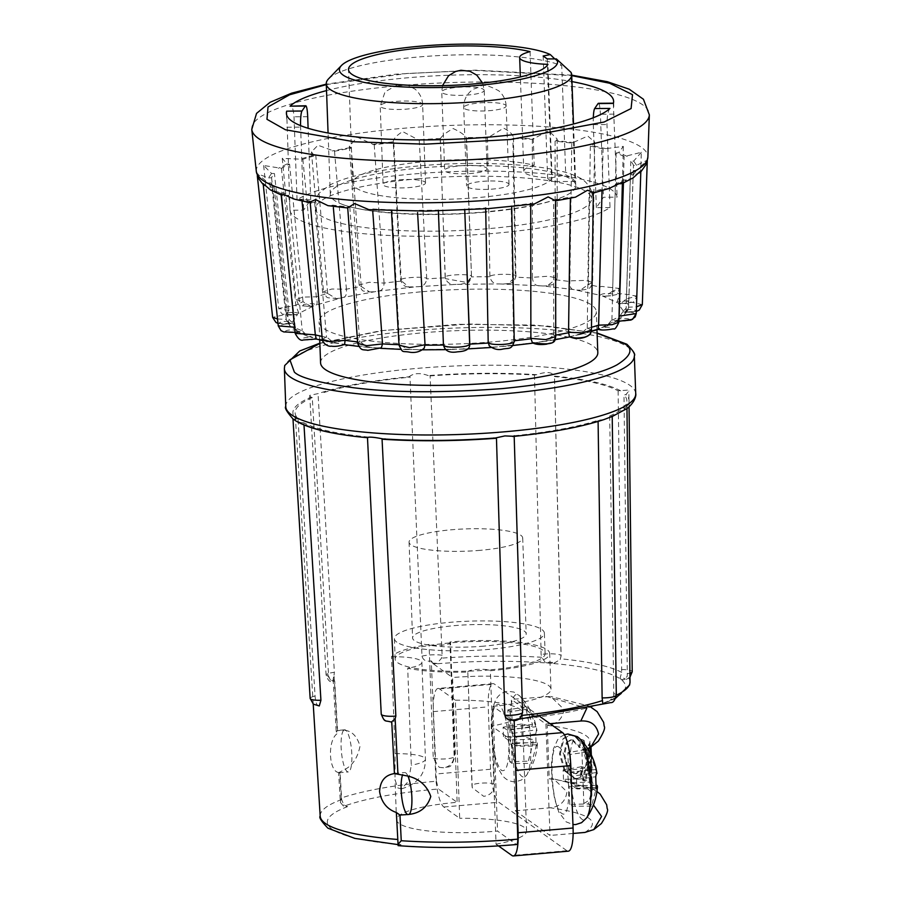 <?xml version="1.0" encoding="UTF-8"?>
<svg xmlns="http://www.w3.org/2000/svg" width="901" height="901" viewBox="0 0 901 901"><rect width="100%" height="100%" fill="white"/><g stroke="black" fill="none" stroke-linecap="round" stroke-linejoin="round"><path stroke-width="0.68" stroke-dasharray="4.5 3.38" d="M319.281 705.967L318.03 705.337C316.6 705.01 315.609 701.924 315.068 696.09L297.994 418.593A165.998 32.526 177.9 0 1 295.111 413.041A165.998 32.526 177.9 0 1 312.275 397.611L328.606 676.2L331.151 681.685L334.71 681.077L337.762 733.245C326.68 739.789 328.854 774.601 340.06 772.427L341.648 799.547L343.81 804.863L347.549 806.62L343.9 806.327L343.81 804.863M394.413 773.576L391.451 721.724C386.146 722.073 382.779 719.415 381.348 713.75L367.507 437.514C335.701 434.372 313.616 429.45 301.238 422.727L295.81 420.891M536.816 374.67C502.285 372.552 466.099 372.856 428.257 375.582L430.115 375.897A165.998 32.526 -2.1 0 1 534.496 375.019L536.816 374.67C546.186 371.449 552.076 371.91 554.475 376.066L554.408 376.607A165.998 32.526 -2.1 0 1 618.131 390.82L628.459 390.054L628.864 391.045L625.936 394.548L623.988 394.987A165.998 32.526 -2.1 0 1 626.882 400.877A165.998 32.526 -2.1 0 1 609.707 415.969L612.207 416.453M367.867 437.74L367.574 436.985A165.998 32.526 177.9 0 1 303.851 422.772L303.997 425.035M383.128 439.125L385.166 438.911L383.116 438.945M385.166 438.911C419.697 441.04 455.883 440.735 493.725 437.999L494.435 438.089M495.212 438.032L493.725 437.999M604.019 419.551L598.073 420.283A165.998 32.526 -2.1 0 1 514.167 435.746L512.714 436.512M312.275 397.611L310.158 396.654L309.707 395.381L318.03 393.624C340.567 386.18 371.223 380.526 409.989 376.686L421.983 656.176C423.11 659.971 425.768 661.593 429.946 661.064L431.264 660.883L436.433 781.223C396.237 784.748 364.5 790.335 341.231 798.004L339.711 772.157L345.398 769.127A21.151 5.124 -95 0 0 348.304 771.943A21.151 5.124 -95 0 0 351.581 750.432A21.151 5.124 -95 0 0 344.655 729.81A21.151 5.124 -95 0 0 343.664 730.328L337.278 730.677L336.197 731.533L337.762 733.245M498.49 845.915L496.057 844.192L491.721 726.082L493.748 727.524L492.96 706.294L513.007 720.552L514.156 719.899L513.007 720.552A5.226 1.149 -1.7 0 0 515.62 719.55L521.026 717.106M431.264 660.883L433.618 664.037C474.275 660.703 512.804 660.422 549.216 663.159L553.924 663.26A5.226 0.912 -1.4 0 0 551.446 662.336A5.226 0.912 -1.4 0 0 545.33 662.573L549.216 663.159C585.402 666.177 609.2 671.493 620.586 679.084C630.689 686.787 625.35 694.626 604.594 702.589C582.97 710.371 552.076 716.104 511.926 719.786M534.496 375.019L541.107 654.441L541.76 657.291L545.33 662.573M622.636 679.827A5.226 0.991 -0.7 0 0 624.866 678.712A5.226 0.991 -0.7 0 0 620.113 678.025L620.586 679.084L623.56 679.883L627.22 676.358L627.31 673.678L623.988 394.987M618.131 390.82L621.69 672.416L620.113 678.025M602.792 703.49A5.226 1.092 -0.8 0 0 608.423 702.893A5.226 1.092 -0.8 0 0 607.803 701.62L602.487 703.647M609.707 415.969L613.772 693.579L613.525 696.496L609.425 701.068L607.803 701.62M491.8 731.454C493.072 751.738 496.316 764.758 501.553 770.49C506.632 772.101 509.076 763.136 508.874 743.607C507.612 723.312 504.369 710.303 499.131 704.571C494.052 702.96 491.608 711.914 491.8 731.454M559.149 747.301C548.078 737.604 550.624 807.24 561.571 813.22C572.642 822.917 570.096 753.281 559.149 747.301M417.951 286.676L456.199 284.378L499.041 283.905C494.153 284.254 491.124 281.867 489.93 276.742A171.776 33.664 -2.1 0 0 480.74 276.776A171.776 33.664 -2.1 0 0 471.493 276.9L471.493 276.438C473.014 273.746 446.682 274.298 445.263 276.979L445.184 277.801A171.776 33.664 -2.1 0 0 426.725 278.905L426.725 278.454C424.011 275.943 397.972 277.823 400.787 280.324L408.694 286.969L417.951 286.676C422.974 286.709 425.903 284.119 426.725 278.905M263.137 183.59L264.444 185.73L271.201 187.262L274.095 186.957A181.54 35.578 177.9 0 1 271.449 182.937L268.385 182.993L257.078 173.634L268.509 177.914L271.584 177.767A181.54 35.578 177.9 0 1 274.445 173.555L271.55 173.454L263.644 165.48L281.394 168.329A181.54 35.578 177.9 0 1 289.57 164.219L287.047 163.959L282.238 158.339L302.86 159.286A181.54 35.578 177.9 0 1 315.8 155.558L313.818 155.163L311.476 151.875L317.985 145.241L334.519 151.255A181.54 35.578 177.9 0 1 351.334 148.158L349.318 146.277L357.359 137.245L374.219 144.791A181.54 35.578 177.9 0 1 393.771 142.538L393.23 141.964C393.309 138.968 396.451 135.51 402.657 131.58L419.247 140.331A181.54 35.578 177.9 0 1 440.195 139.069L440.465 138.461C442.402 135.454 446.648 132.143 453.192 128.55C459.949 131.704 464.319 134.711 466.313 137.571L471.493 276.438L467.123 282.531L445.342 278.623L445.184 277.801C446.964 282.835 450.635 285.031 456.199 284.378M372.485 144.351L393.208 141.817L400.686 280.076C402.026 284.648 404.695 286.946 408.694 286.98M277.767 191.936L281.292 193.681L282.97 195.618L288.77 195.269A181.54 35.578 177.9 0 1 280.785 191.722L277.767 191.936L270.491 189.965M310.158 202.015L310.98 202.883L314.607 202.151A181.54 35.578 177.9 0 1 301.835 199.301L294.762 199.256M347.718 207.849L349.825 207.117A181.54 35.578 177.9 0 1 333.133 205.169L327.919 205.642M391.53 210.71L392.048 209.843A181.54 35.578 177.9 0 1 372.575 208.931L368.847 209.64M439.26 210.935L438.382 210.136A181.54 35.578 177.9 0 1 417.456 210.316L415.124 211.138M484.209 212.253A122.795 24.057 177.9 0 1 342.526 204.426A122.795 24.057 177.9 0 1 330.329 194.56A122.795 24.057 177.9 0 1 421.882 167.868A122.795 24.057 177.9 0 1 575.75 185.561A122.795 24.057 177.9 0 1 564.319 196.294A122.795 24.057 177.9 0 1 484.209 212.253M418.503 178.747A138.056 27.053 -2.1 0 0 316.003 210.676A138.056 27.053 -2.1 0 0 488.579 228.64A138.056 27.053 -2.1 0 0 591.225 200.585A138.056 27.053 -2.1 0 0 418.503 178.747M579.737 738.651A41.469 10.046 -95 0 0 578.859 737.896A41.469 10.046 -95 0 0 569.826 771.031A41.469 10.046 -95 0 0 581.843 819.155A41.469 10.046 -95 0 0 586.619 817.905M509.808 728.301A41.469 10.046 -95 0 0 526.601 775.175L526.601 775.175A41.469 10.046 -95 0 0 530.858 743.291A41.469 10.046 -95 0 0 519.719 695.921L519.719 695.921A41.469 10.046 -95 0 0 509.808 728.301M328.606 676.2A12.501 2.298 176.6 0 1 326.489 675.513A12.501 2.298 176.6 0 1 326.083 674.973A12.501 2.298 176.6 0 1 327.795 673.7A12.501 2.298 176.6 0 1 334.372 672.326L318.03 393.624M293.366 419.123L296.046 419.033C288.917 411.858 293.861 404.583 310.89 397.206M297.994 418.593L296.046 419.033M407.916 776.076A21.151 5.124 -95 0 0 404.673 772.54A21.151 5.124 -95 0 0 402.713 774.646M494.514 784.444C494.142 791.269 490.549 795.234 483.747 796.349L472.259 787.722L471.989 785.74L467.822 672.056A79.592 15.599 177.9 0 1 407.714 668.238L411.273 765.174L408.412 781.347L401.497 788.848L398.028 788.003A79.592 15.599 177.9 0 1 397.555 787.665L395.021 779.534L395.111 753.675L391.552 656.739A79.592 15.599 177.9 0 1 429.067 644.452L433.235 758.146L439.204 767.325L443.765 767.877C450.207 766.514 453.654 762.449 454.115 755.68L449.948 641.985A79.592 15.599 177.9 0 1 549.678 653.45A79.592 15.599 177.9 0 1 490.347 670.749L494.514 784.444A11.375 2.23 -2.1 0 0 482.249 783.07A11.375 2.23 -2.1 0 0 471.978 785.661A11.375 2.23 -2.1 0 0 471.989 785.74M340.06 772.427L338.607 772.743L340.353 802.374L343.63 806.305C365.502 798.41 397.093 792.632 438.404 788.972L457.145 802.318A79.592 15.599 -2.1 0 0 455.827 802.431A79.592 15.599 -2.1 0 0 396.496 819.73A79.592 15.599 -2.1 0 0 496.226 831.195A79.592 15.599 -2.1 0 0 497.543 831.082L516.284 844.428C474.681 847.954 435.487 848.314 398.692 845.521L400.979 844.665L397.848 844.586M449.948 641.985A11.375 2.23 177.9 0 1 450.545 642.672A11.375 2.23 177.9 0 1 450.511 642.863A11.375 2.23 177.9 0 1 442.076 645.139A11.375 2.23 177.9 0 1 431.928 645.06A11.375 2.23 177.9 0 1 429.067 644.452M467.822 672.056A11.375 2.23 177.9 0 1 467.81 671.977A11.375 2.23 177.9 0 1 468.554 671.132A11.375 2.23 177.9 0 1 477.879 669.387A11.375 2.23 177.9 0 1 488.601 669.984A75.042 14.709 177.9 0 0 545.128 653.619A75.042 14.709 177.9 0 0 542.672 650.072A75.042 14.709 177.9 0 0 450.511 642.863A75.042 14.709 -2.1 0 0 431.928 645.06A75.042 14.709 177.9 0 0 396.035 656.739A75.042 14.709 -2.1 0 0 395.156 659.115A75.042 14.709 -2.1 0 0 397.611 662.663A75.042 14.709 -2.1 0 0 411.216 667.551A34.114 6.679 177.9 0 1 407.714 668.238M396.857 642.165A75.042 14.709 177.9 0 1 394.401 638.618A75.042 14.709 177.9 0 1 459.521 621.634A75.042 14.709 177.9 0 1 541.929 629.574A75.042 14.709 177.9 0 1 544.384 633.121A75.042 14.709 177.9 0 1 479.264 650.105A75.042 14.709 177.9 0 1 396.857 642.165M320.576 362.855A138.709 27.176 177.9 0 1 423.988 332.706A138.709 27.176 177.9 0 1 597.813 352.685M422.49 291.699A138.709 27.176 177.9 0 1 596.304 311.678A138.709 27.176 177.9 0 1 492.892 341.828A138.709 27.176 177.9 0 1 319.067 321.848A138.709 27.176 177.9 0 1 422.49 291.699M515.395 810.81L550.274 807.78C560.05 806.722 565.614 801.394 566.954 791.799L553.71 778.903L549.216 778.813L547.256 725.328C557.032 724.269 562.584 718.942 563.936 709.346L550.691 696.45L511.306 699.39L515.395 810.81L550.015 835.464L545.927 724.044L511.306 699.39M587.7 748.641L581.877 749.981L583.837 803.467L593.432 804.987M583.837 803.467A115.294 22.593 -2.1 0 0 591.901 794.705A115.294 22.593 -2.1 0 0 549.216 778.813M483.814 646.141A56.853 11.139 177.9 0 1 412.579 637.953A56.853 11.139 177.9 0 1 454.96 625.598A56.853 11.139 177.9 0 1 526.207 633.786A56.853 11.139 177.9 0 1 483.814 646.141M480.301 550.32A56.853 11.139 177.9 0 1 409.065 542.132A56.853 11.139 177.9 0 1 451.446 529.777A56.853 11.139 177.9 0 1 522.693 537.965A56.853 11.139 177.9 0 1 480.301 550.32M328.572 78.826A122.795 24.057 177.9 0 1 417.816 57.033A122.795 24.057 177.9 0 1 561.74 65.75L565.749 174.94A122.795 24.057 177.9 0 1 574.984 181.518L570.975 72.328M530.058 51.627L534.225 165.277A100.056 19.608 -2.1 0 0 427.265 161.414A100.056 19.608 -2.1 0 0 352.674 183.162A100.056 19.608 -2.1 0 0 478.048 197.578A100.056 19.608 -2.1 0 0 552.11 178.015L547.943 64.365M486.394 167.811A21.23 4.156 177.9 0 1 487.092 168.814A21.23 4.156 177.9 0 1 468.666 173.623A21.23 4.156 177.9 0 1 445.342 171.37A21.23 4.156 177.9 0 1 444.655 170.368A21.23 4.156 177.9 0 1 463.08 165.57A21.23 4.156 177.9 0 1 486.394 167.811M424.821 181.912A21.23 4.156 177.9 0 1 425.52 182.914A21.23 4.156 177.9 0 1 407.094 187.723A21.23 4.156 177.9 0 1 383.781 185.471A21.23 4.156 177.9 0 1 383.083 184.468A21.23 4.156 177.9 0 1 401.508 179.671A21.23 4.156 177.9 0 1 424.821 181.912M508.322 183.421A21.23 4.156 177.9 0 1 509.02 184.423A21.23 4.156 177.9 0 1 490.595 189.233A21.23 4.156 177.9 0 1 467.281 186.991A21.23 4.156 177.9 0 1 466.583 185.989A21.23 4.156 177.9 0 1 485.008 181.18A21.23 4.156 177.9 0 1 508.322 183.421M610.033 207.557L596.349 207.669L603.433 197.263L617.117 197.15A163.723 32.087 -2.1 0 0 475.717 171.111A163.723 32.087 -2.1 0 0 297.06 199.842L310.732 199.729L303.648 210.136L289.976 210.248A163.723 32.087 -2.1 0 0 495.1 233.28A163.723 32.087 -2.1 0 0 610.033 207.557L606.981 124.529C607.049 116.24 608.04 110.868 609.954 108.424M297.06 199.842L294.008 116.815C293.354 108.852 292.037 105.304 290.066 106.172M326.522 90.596A163.723 32.087 177.9 0 1 571.944 81.597M613.333 103.446L617.117 197.15M286.676 111.15L289.976 210.248M397.589 839.45A155.704 30.51 -2.1 0 0 397.69 839.45L396.35 812.499M398.129 845.645L398.692 845.521M397.69 839.45L398.85 845.453M347.549 806.62C327.525 814.301 322.378 821.87 332.12 829.303C343.112 836.624 366.065 841.748 400.979 844.665L398.783 844M338.607 772.743L339.711 772.157M340.353 802.374L341.231 798.004M334.71 681.077L333.133 679.185L334.023 675.187L337.278 730.677M334.372 672.326L334.023 675.187M303.851 422.772L301.238 422.727M407.826 814.628A21.151 5.124 -95 0 0 408.333 814.684A21.151 5.124 -95 0 0 409.02 814.414M343.664 730.328A21.151 5.124 -95 0 0 341.141 747.729A21.151 5.124 -95 0 0 345.398 769.127C352.832 765.163 357.708 757.493 360.028 746.107C356.852 735.723 351.401 730.463 343.664 730.328M428.257 375.582C419.776 372.507 413.187 373.082 408.468 377.305C372.012 381.01 342.932 386.371 321.207 393.377M515.541 765.354A28.427 6.881 -95 0 0 507.601 737.378L493.748 727.524L497.543 831.082M492.96 706.294A79.592 15.599 -2.1 0 0 550.984 689.107A79.592 15.599 -2.1 0 0 452.572 677.529L457.145 802.318M438.066 688.432A28.427 6.881 -95 0 1 439.497 688.893L455.365 700.201L459.701 818.299L443.833 807.003A28.427 6.881 85 0 1 435.588 774.015L433.302 711.621A28.427 6.881 85 0 1 433.235 706.756A28.427 6.881 -95 0 1 438.066 688.432L493.016 683.668A28.427 6.881 -95 0 0 488.252 706.846L490.538 769.24A28.427 6.881 -95 0 0 498.782 802.228L566.875 850.713A28.427 6.881 -95 0 0 568.317 851.186M436.433 781.223L438.404 788.972M433.618 664.037L452.572 677.529M432.536 663.26A5.226 0.901 -2.5 0 1 436.895 663.496L441.603 658.135L442.121 655.275L430.115 375.897M409.989 376.686L408.468 377.305M620.744 390.854C608.355 384.141 586.269 379.208 554.475 376.066L561.03 656.029A12.501 2.185 -1.4 0 0 561.143 655.725A12.501 2.185 -1.4 0 0 554.948 653.991A12.501 2.185 -1.4 0 0 541.107 654.441M514.167 435.746L514.189 436.366M496.057 844.192A77.599 15.204 -2.1 0 0 526.578 830.902A77.599 15.204 -2.1 0 0 459.701 818.299M455.365 700.201A77.599 15.204 177.9 0 1 522.242 712.804A77.599 15.204 177.9 0 1 491.721 726.082M391.552 656.739A34.114 6.679 177.9 0 1 396.035 656.739A34.114 6.679 177.9 0 1 421.882 662.269A34.114 6.679 177.9 0 1 411.216 667.551A75.042 14.709 177.9 0 0 468.554 671.132A75.042 14.709 -2.1 0 0 488.601 669.984A11.375 2.23 177.9 0 1 490.347 670.749M436.895 663.496L433.516 663.947M540.296 716.779L494.446 684.129A28.427 6.881 -95 0 0 493.016 683.668M553.924 663.26L560.197 659.532L561.03 656.029M598.095 421.443L598.073 420.283M512.016 719.843L515.62 719.55M550.004 723.683L545.927 724.044M573.126 833.459L550.015 835.464M537.075 742.683L537.458 744.057L536.163 746.129L535.723 734.011L536.602 729.765L535.858 726.78L529.461 708.941L526.319 706.699L532.514 724.393L531.95 726.454L521.611 723.976L522.062 736.094L532.423 739.372L533.178 742.345L528.324 761.165L531.455 763.395L537.075 742.683L512.32 742.931L511.531 745.814L512.185 763.451L531.455 763.395M537.447 744.057C536.602 755.421 532.987 765.794 526.601 775.175L521.544 779.962L515.699 781.82C510.304 781.922 505.855 779.793 502.33 775.446L498.681 769.172C495.37 763.372 492.948 750.612 491.417 730.891C490.741 718.052 492.194 707.702 495.775 699.829C498.49 694.941 502.51 692.081 507.837 691.247L513.919 692.081L519.719 695.921C529.157 705.697 534.901 717.32 536.962 730.801L536.602 729.765L511.982 733.493L516.543 736.748L516.892 746.186L536.163 746.129M581.877 749.981A115.294 22.593 -2.1 0 0 589.941 741.23A115.294 22.593 -2.1 0 0 547.256 725.328M588.849 763.361A115.294 22.593 -2.1 0 0 590.606 759.487L590.132 747.368A115.294 22.593 -2.1 0 0 589.817 746.265L591.507 789.873A115.294 22.593 177.9 0 1 590.808 791.427L586.044 754.238A115.294 22.593 -2.1 0 0 587.565 752.966L588.849 763.361L589.727 763.282L588.443 752.898L587.565 752.966M566.222 742.672L570.389 739.958L572.18 740.126L579.275 747.458A115.294 22.593 177.9 0 1 579.444 747.526L579.219 741.354L576.381 738.02L572.146 735.543L569.027 735.239L563.102 738.606L559.487 753.9L564.24 770.524L573.723 778.16L576.719 778.464L580.526 776.899L580.289 770.625A115.294 22.593 -2.1 0 0 580.12 770.558L575.66 773.745L573.374 773.497L567.022 767.832L563.789 754.666L566.222 742.672L567.101 742.593L564.668 754.587L563.789 754.666M580.875 739.496L586.393 762.212L582.564 780.142A115.294 22.593 177.9 0 1 584.873 781.212L587.407 766.627L590.223 785.098A115.294 22.593 177.9 0 1 591.056 786.314L588.015 763.62L589.569 745.746A115.294 22.593 -2.1 0 0 588.736 744.541L587.08 759.194L583.229 740.577A115.294 22.593 -2.1 0 0 580.875 739.496L581.753 739.417A115.294 22.593 177.9 0 1 584.107 740.498L583.229 740.577M596.98 773.531L589.479 751.671L586.337 749.441L592.531 767.123L591.968 769.184L581.641 766.706L582.08 778.824L592.453 782.102L593.196 785.086L588.342 803.895L591.473 806.136L597.093 785.413M499.041 283.905L543.066 285.977L573.532 289.536L600.111 295.269C601.845 293.568 606.046 293.118 612.725 293.94C613.964 295.562 610.529 296.249 602.42 295.978L616.982 302.477C620.834 300.833 625.283 300.607 630.34 301.79C629.337 303.491 625.283 303.997 618.165 303.31L623.008 310.642C628.707 309.189 633.099 309.189 636.196 310.654C633.02 312.32 628.616 312.624 622.985 311.555L617.759 319.236C624.922 318.053 628.966 318.29 629.878 319.934C624.753 321.466 620.305 321.533 616.532 320.159L601.598 327.66C609.752 326.838 613.153 327.288 611.824 329C605.089 330.273 600.911 330.115 599.255 328.527L572.338 336.096L537.604 342.346L497.42 346.851L459.183 349.149L416.341 349.633L376.325 347.865L341.851 343.991L315.271 338.258C313.537 339.97 309.336 340.409 302.657 339.587C301.418 337.965 304.853 337.289 312.962 337.548L298.389 331.061C294.548 332.706 290.099 332.931 285.043 331.748C286.034 330.036 290.099 329.529 297.217 330.216L292.375 322.885C286.676 324.349 282.272 324.349 279.186 322.885C282.362 321.207 286.766 320.902 292.397 321.972L297.623 314.303C290.449 315.474 286.417 315.249 285.504 313.604C290.629 312.073 295.077 311.994 298.85 313.379L313.773 305.878C305.63 306.689 302.229 306.25 303.558 304.538C310.282 303.254 314.472 303.412 316.116 305.011L343.044 297.443L377.778 291.192C381.776 291.023 383.871 288.331 384.063 283.105L369.162 282.295L359.206 284.986C363.869 293.535 361.166 289.942 369.635 291.958L361.222 286.462A171.776 33.664 -2.1 0 0 346.401 289.198L331.816 289.018L323.515 291.654C328.054 299.796 325.103 296.958 336.174 298.558L327.705 293.489A171.776 33.664 -2.1 0 0 316.307 296.778L302.77 297.116L296.057 299.65C300.326 305.957 294.683 305.416 310.789 306.396L303.04 301.7A171.776 33.664 -2.1 0 0 295.832 305.315L278.713 308.412C280.718 312.726 282.272 314.663 283.353 314.201L295.314 314.933L288.906 310.541A171.776 33.664 -2.1 0 0 286.383 314.246L272.631 317.366M535.723 734.011L516.543 736.748M516.892 746.186L512.32 742.931M536.523 744.733L511.531 745.814M512.185 763.451L509.741 761.705L528.324 761.165M509.741 761.705L509.088 744.08L533.178 742.345M532.423 739.372L508.04 739.89L503.479 736.635L522.062 736.094M503.479 736.635L503.13 727.197L521.611 723.976M503.13 727.197L507.702 730.441L531.95 726.454M532.514 724.393L508.491 727.558L507.837 709.932L526.319 706.699M507.837 709.932L510.281 711.666L529.461 708.941M510.281 711.666L510.935 729.303L535.858 726.78M591.338 755.128L591.484 759.408L590.606 759.487M591.484 759.408A115.294 22.593 177.9 0 1 589.727 763.282M588.443 752.898A115.294 22.593 177.9 0 1 586.923 754.16L586.044 754.238M586.923 754.16L591.687 791.36L590.808 791.427M591.687 791.36A115.294 22.593 -2.1 0 0 592.385 789.794L591.507 789.873M592.385 789.794L590.696 746.186L589.817 746.265M590.696 746.186A115.294 22.593 177.9 0 1 590.966 747.03M579.275 747.458L580.154 747.391L573.059 740.059L572.18 740.126M573.059 740.059L571.268 739.89L567.101 742.593M564.668 754.587L567.912 767.753L567.022 767.832M567.912 767.753L574.252 773.418L573.374 773.497M574.252 773.418L576.539 773.666L580.12 770.558M580.999 770.479A115.294 22.593 177.9 0 1 581.168 770.546L580.289 770.625M581.168 770.546L581.404 776.82L580.526 776.899M581.404 776.82L577.597 778.385L573.723 778.16M574.601 778.081L565.118 770.445L564.24 770.524M565.118 770.445L560.366 753.822L559.487 753.9M560.366 753.822L563.981 738.527L563.102 738.606M563.981 738.527L569.905 735.16L572.146 735.543M573.025 735.475L577.259 737.942L576.381 738.02M577.259 737.942L580.098 741.275L579.219 741.354M580.098 741.275L580.323 747.447L579.444 747.526M582.564 780.142L583.443 780.063L587.272 762.133L586.393 762.212M587.272 762.133L581.753 739.417M584.107 740.498L587.959 759.115L587.08 759.194M587.959 759.115L589.614 744.474L588.736 744.541M589.614 744.474A115.294 22.593 177.9 0 1 590.448 745.679L589.569 745.746M590.448 745.679L588.894 763.541L588.015 763.62M588.894 763.541L591.934 786.235L591.056 786.314M591.934 786.235A115.294 22.593 -2.1 0 0 591.101 785.019L590.223 785.098M591.101 785.019L588.285 766.548L587.407 766.627M588.285 766.548L585.751 781.144L584.873 781.212M585.751 781.144A115.294 22.593 -2.1 0 0 583.443 780.063M591.473 806.136L572.203 806.181L569.759 804.447L588.342 803.895M569.759 804.447L569.105 786.81L593.196 785.086M592.453 782.102L568.069 782.62L563.497 779.376L582.08 778.824M563.497 779.376L563.148 769.927L581.641 766.706M563.148 769.927L567.72 773.182L591.968 769.184M592.531 767.123L568.508 770.299L567.855 752.662L586.337 749.441M567.855 752.662L570.299 754.407L589.479 751.671M570.299 754.407L570.952 772.033L595.876 769.51M596.62 772.495L572 776.223L576.561 779.478L595.741 776.741M576.561 779.478L576.91 788.916L596.18 788.871M576.91 788.916L572.338 785.672L596.327 785.424M596.541 787.463L571.561 788.555L572.203 806.181M349.318 146.277L359.195 284.986L361.222 286.462M373.735 291.778L369.635 291.958M343.044 297.443C345.759 297.15 346.874 294.402 346.401 289.198M311.464 151.875L323.515 291.654L327.705 293.489M339.745 298.197L336.174 298.558M316.116 305.011C317.366 304.662 317.422 301.925 316.307 296.778M282.238 158.339L296.057 299.65L303.04 301.7M313.773 305.878L310.789 306.396M298.85 313.379L295.832 305.315M263.644 165.48L278.702 308.424L288.906 310.541M297.623 314.303L295.314 314.933M292.397 321.972C290.55 321.781 288.545 319.202 286.383 314.246M277.519 318.988L286.248 319.405A171.776 33.664 -2.1 0 0 288.579 322.952L278.263 325.88M292.375 322.885L290.91 323.617L286.563 320.779L286.248 319.405M297.217 330.216L290.651 326.917L288.579 322.952M298.389 331.061L297.127 331.658L295.258 327.705A171.776 33.664 -2.1 0 0 302.297 330.836L295.19 333.37M294.593 327.333L295.258 327.705M312.962 337.548L307.77 336.355L302.297 330.836M315.271 338.258L316.24 338.99M338.585 343.461L333.922 342.909L326.534 336.918L322.288 339.35M341.851 343.991L344.587 344.509M372.316 347.549L367.957 347.347L359.747 341.659L357.708 343.394M376.325 347.865L381.348 347.809M411.858 349.543L407.781 349.588L399.616 344.272L399.019 345.218M416.341 349.633L419.708 349.813L424.236 348.09M454.532 349.306L450.748 349.543L443.416 344.734M459.183 349.149L462.911 349.137L469.77 343.675M497.42 346.851L494.018 347.257L489.344 345.961M501.913 346.457L505.945 346.232L513.671 340.364L514.246 341.197M537.604 342.346L534.935 342.876M533.212 343.112L534.698 342.909L532.468 342.673M541.636 341.749L545.927 341.265L553.743 335.003L555.726 336.535M572.338 336.096L569.488 336.805M575.638 335.33L580.21 334.496L587.261 327.987L591.439 330.059M599.255 328.527L598.196 329.327M601.598 327.66L606.632 326.185L611.925 319.776L618.886 322.209M616.532 320.159L617.545 320.733L618.998 317.952M617.759 319.236L623.897 315.846L626.071 310.924L636.241 313.537M622.985 311.555L624.393 312.185L628.188 309.617L628.594 307.23L636.466 306.779M623.008 310.642C624.956 310.304 626.859 307.59 628.707 302.511A171.776 33.664 -2.1 0 0 626.375 298.974L636.703 296.091C634.912 300.641 633.437 302.713 632.243 302.297L620.417 303.795L626.375 298.974M642.323 304.628L630.948 302.072L628.707 302.511M618.165 303.31L620.417 303.795M488.511 137.38L466.313 137.571L466.538 138.168A181.54 35.578 177.9 0 1 487.464 137.988L503.659 128.122C510.056 131.625 513.311 134.857 513.446 137.842L512.883 138.45A181.54 35.578 177.9 0 1 532.345 139.373L548.664 130.724L557.145 139.002L556.424 140.59L555.095 141.175A181.54 35.578 177.9 0 1 571.786 143.124L587.79 136.062L594.604 141.953L592.329 145.624L590.324 146.153A181.54 35.578 177.9 0 1 603.096 149.003L623.323 146.39L618.683 152.596L616.149 153.024A181.54 35.578 177.9 0 1 624.134 156.583L641.321 152.292L636.703 296.091L621.881 293.67L619.697 294.222A171.776 33.664 -2.1 0 0 612.657 291.091L619.753 288.5C615.552 295.731 621.487 293.985 605.348 296.294L612.657 291.091M616.982 302.477L619.697 294.222M602.42 295.978L605.348 296.294M623.323 146.39L619.764 288.5L601.609 286.405L599.627 287.059A171.776 33.664 -2.1 0 0 588.364 284.558L592.655 282.373C589.907 290.066 589.006 288.861 580.3 290.201L588.364 284.558M600.111 295.269C599.007 294.999 598.85 292.262 599.627 287.059M576.798 290.077L580.3 290.19M594.604 141.953L592.655 282.373L585.346 280.414L571.504 280.808L569.86 281.54A171.776 33.664 -2.1 0 0 555.162 279.817L557.235 278.139C552.775 287.408 555.737 283.128 547.098 285.887L555.162 279.817M573.532 289.536C570.964 289.412 569.736 286.743 569.86 281.54M543.066 285.977L547.098 285.887M557.145 139.002L557.235 278.139L548.326 276.224L533.64 277.226L532.446 278.015A171.776 33.664 -2.1 0 0 515.293 277.204L515.304 276.753C520.958 274.107 496.136 273.273 490.583 275.92L489.93 276.742M539.057 285.662C535.205 285.752 532.998 283.196 532.446 278.015M503.513 283.984L508.175 283.578L515.293 277.204M508.175 283.59C512.286 283.443 514.865 280.943 515.913 276.089L515.304 276.753L512.883 138.45M460.85 284.22L467.394 282.835L471.493 276.9M445.15 277.339L440.319 138.63M509.088 744.08L508.04 739.89M507.702 730.441L508.491 727.558M510.935 729.303L511.982 733.493M590.211 767.528A115.294 22.593 -2.1 0 0 591.63 764.375L591.946 786.314L590.211 767.528L589.333 767.607L591.067 786.393L590.752 764.453L591.63 764.375M569.105 786.81L568.069 782.62M567.72 773.182L568.508 770.299M570.952 772.033L572 776.223M572.338 785.672L571.561 788.555M374.219 144.791L384.051 282.644M334.519 151.255L346.378 288.737M302.86 159.286L316.274 296.316M281.394 168.329L295.798 304.865M271.584 177.767L286.338 313.796M274.095 186.957L288.534 322.502M288.77 195.269L302.24 330.385M314.607 202.151L326.534 336.918M349.825 207.117L359.747 341.659M392.048 209.843L399.616 344.272M416.408 210.913L438.607 210.733L443.427 344.576M487.937 208.649L485.673 207.973A181.54 35.578 177.9 0 1 464.725 209.235L463.767 210.102M534.338 203.964L530.7 203.502A181.54 35.578 177.9 0 1 511.149 205.766L511.599 206.588M575.491 197.161L570.401 197.037A181.54 35.578 177.9 0 1 553.586 200.135L555.557 200.765M608.907 188.534L602.059 189.007A181.54 35.578 177.9 0 1 589.13 192.746L592.621 193.242L593.308 192.409M633.268 177.801L626.555 179.975L623.526 179.975A181.54 35.578 177.9 0 1 615.349 184.086L620.913 184.086L622.4 182.081M623.526 179.975L623.436 182.993M641.321 152.292L633.718 161.042L630.824 161.347A181.54 35.578 177.9 0 1 633.471 165.367L636.534 165.311L647.312 160.187L636.41 170.379L633.335 170.537A181.54 35.578 177.9 0 1 630.475 174.738L633.369 174.85L639.564 173.116L640.848 170.762M633.335 170.537L628.594 307.23M630.824 161.347L626.386 298.524M616.149 153.024L612.68 290.629M590.324 146.153L588.387 284.097M555.095 141.175L555.174 279.366M515.913 276.078L513.446 137.842L534.113 138.822M419.247 140.331L426.725 278.454M591.946 786.314L591.067 786.393M590.752 764.453A115.294 22.593 177.9 0 1 589.333 767.607M393.771 142.538L401.249 280.661M361.177 286.011L351.334 148.158M327.66 293.039L315.8 155.558M302.995 301.249L289.57 164.219M288.849 310.09L274.445 173.555M286.203 318.965L271.449 182.937M295.224 327.254L285.482 235.814M513.671 340.364L511.149 205.766M553.743 335.003L553.586 200.135M587.261 327.987L589.13 192.746M611.925 319.776L615.349 184.086M626.071 310.924L630.475 174.738M628.718 302.06L633.471 165.367M619.697 293.76L624.134 156.583M599.627 286.608L603.096 149.003M569.86 281.078L571.786 143.124M532.435 277.564L532.345 139.373M489.896 276.28L487.464 137.988M596.349 207.669L593.308 124.642A13.639 1.903 -90.5 0 1 593.308 117.738M598.422 103.3A13.639 1.903 -90.5 0 1 600.393 114.236L603.433 197.263M300.562 125.633A13.639 1.903 89.5 0 0 300.607 127.109L303.648 210.136M310.732 199.729L308.119 128.291M554.768 58.914L561.74 65.75M547.234 58.903L551.727 181.461L574.984 181.518M551.727 181.461L547.662 178.578L565.749 174.94M547.662 178.578L543.168 56.02M534.225 165.277A42.752 8.379 -2.1 0 0 523.83 171.179A42.752 8.379 -2.1 0 0 552.11 178.015M341.648 799.547A155.704 30.51 -2.1 0 0 320.193 816.148M327.795 673.7A7.276 6.138 -110.4 0 0 334.485 681.156M285.763 406.52A175.098 34.306 177.9 0 1 416.307 368.464A175.098 34.306 177.9 0 1 629.99 385.425A175.098 34.306 177.9 0 1 635.723 393.692M513.514 436.287C549.97 432.57 579.05 427.209 600.776 420.204M611.092 416.375C628.11 408.998 633.065 401.722 625.936 394.548M421.983 656.176A12.501 2.151 177.5 0 1 429.022 655.05A12.501 2.151 177.5 0 1 442.121 655.275M284.378 368.644A175.098 34.306 177.9 0 1 414.922 330.588A175.098 34.306 177.9 0 1 628.605 347.538A175.098 34.306 177.9 0 1 634.338 355.805M621.442 669.511A12.501 2.376 179.3 0 1 631.826 671.132A12.501 2.376 179.3 0 1 632.232 671.729M613.772 693.579A12.501 2.602 179.2 0 1 616.307 695.11M256.323 171.505A195.922 38.394 177.9 0 1 402.353 128.381A195.922 38.394 177.9 0 1 478.611 124.788A195.922 38.394 177.9 0 1 647.875 157.146M440.465 138.461L418.233 139.79M350.027 147.663L332.187 150.951M313.818 155.163L300.078 159.128M287.047 163.959L278.364 168.318M271.55 173.454L268.509 177.914M268.385 182.993L271.201 187.262M281.292 193.681L286.236 195.697M299.042 199.65L312.602 202.68M330.78 205.642L348.496 207.714M370.818 209.482L391.473 210.462M251.773 129.44A198.941 38.98 177.9 0 1 400.044 85.651A198.941 38.98 177.9 0 1 477.474 82.002A198.941 38.98 177.9 0 1 649.339 114.855M483.51 89.368A21.23 4.156 177.9 0 1 483.702 89.514A21.23 4.156 177.9 0 1 484.209 90.37A21.23 4.156 177.9 0 1 465.783 95.179A21.23 4.156 177.9 0 1 442.47 92.938A21.23 4.156 177.9 0 1 442.278 92.792A21.23 4.156 177.9 0 1 441.772 91.936A21.23 4.156 177.9 0 1 460.197 87.127A21.23 4.156 177.9 0 1 483.51 89.368M421.95 103.469A21.23 4.156 177.9 0 1 422.141 103.615A21.23 4.156 177.9 0 1 422.637 104.482A21.23 4.156 177.9 0 1 404.211 109.28A21.23 4.156 177.9 0 1 380.898 107.039A21.23 4.156 177.9 0 1 380.718 106.892A21.23 4.156 177.9 0 1 380.211 106.036A21.23 4.156 177.9 0 1 398.636 101.227A21.23 4.156 177.9 0 1 421.95 103.469M505.45 104.989A21.23 4.156 177.9 0 1 505.63 105.135A21.23 4.156 177.9 0 1 506.137 105.991A21.23 4.156 177.9 0 1 487.711 110.8A21.23 4.156 177.9 0 1 464.398 108.548A21.23 4.156 177.9 0 1 464.206 108.402A21.23 4.156 177.9 0 1 463.711 107.546A21.23 4.156 177.9 0 1 482.136 102.737A21.23 4.156 177.9 0 1 505.45 104.989M326.297 84.615L406.745 73.488L475.109 70.413L571.718 75.616M315.068 696.09A12.501 2.523 -3.5 0 0 310.158 698.421M433.235 758.146A11.375 2.23 -2.1 0 0 446.243 758.833A11.375 2.23 -2.1 0 0 454.723 756.367A11.375 2.23 -2.1 0 0 454.115 755.68M546.186 696.36L586.81 708.22M566.875 850.713L511.926 855.488M443.833 807.003L498.782 802.228M395.111 753.675A34.114 6.679 177.9 0 1 425.441 759.205A34.114 6.679 177.9 0 1 411.273 765.174M433.302 711.621L488.252 706.846M490.538 769.24L435.588 774.015M439.497 688.893L494.446 684.129M507.601 737.378L514.674 736.77M541.76 657.291A158.835 31.118 -2.1 0 0 441.603 658.135M621.69 672.416A158.835 31.118 -2.1 0 0 560.557 658.777M319.866 343.416L383.229 330.509L469.263 324.033L546.975 326.004L597.104 333.257M613.525 696.496A158.835 31.118 -2.1 0 0 616.307 695.234M630.024 682.012A158.835 31.118 -2.1 0 0 627.22 676.358M629.923 673.137A12.501 2.376 179.3 0 1 627.31 673.678M584.907 832.434C601.744 821.757 590.2 813.535 550.274 807.78M377.778 291.192L413.458 287.07M401.294 281.112A171.776 33.664 -2.1 0 0 384.063 283.105M322.029 336.433A171.776 33.664 -2.1 0 0 326.59 337.368M357.584 341.873A171.776 33.664 -2.1 0 0 359.792 342.098M398.985 344.689A171.776 33.664 -2.1 0 0 399.661 344.711M513.66 340.803A171.776 33.664 -2.1 0 0 514.234 340.747M553.732 335.454A171.776 33.664 -2.1 0 0 555.737 335.116M587.249 328.437A171.776 33.664 -2.1 0 0 591.473 327.288M611.914 320.227A171.776 33.664 -2.1 0 0 619.032 316.656M626.049 311.386A171.776 33.664 -2.1 0 0 628.571 307.68M464.454 209.843L486.686 208.503M511.689 206.34L532.435 203.941M554.892 200.641L572.732 197.353M591.101 193.129L604.841 189.176M617.872 184.333L626.555 179.975M633.369 174.85L636.41 170.379M636.534 165.311L633.718 161.042M627.164 156.369L618.683 152.596M605.877 148.642L592.329 145.624M574.14 142.662L556.424 140.59M593.308 124.642L606.981 124.529M614.065 114.112L600.393 114.236M307.691 116.702L294.008 116.815M286.935 127.221L300.607 127.109M309.707 395.381L326.083 674.973C327.581 679.455 329.27 681.697 331.151 681.685M513.457 720.71L514.178 720.609M564.364 734.754L560.309 737.018L557.663 739.676L553.383 748.968L551.457 763.429L551.896 781.066L554.565 798.714L558.744 812.004L566.143 821.858L572.946 824.516M281.427 195.055L282.97 195.618M264.444 185.73L263.25 184.637M310.214 202.736L310.98 202.883M316.003 210.676L314.787 205.079C313.751 204.324 315.125 200.427 318.909 193.388L329 185.448C336.321 181.518 346.04 178.105 358.17 175.211C375.593 171.032 396.226 167.89 420.08 165.807C483.341 160.108 553.969 164.951 576.415 176.371C590.223 181.315 593.14 195.438 592.036 194.92L591.225 200.585M564.319 196.294C548.777 203.164 522.276 208.356 484.806 211.893C429.394 217.107 363.981 213.109 342.526 204.426M442.504 85.64L441.772 91.936L444.655 170.368M425.52 182.914L422.637 104.482C422.344 98.446 419.877 93.377 415.237 89.255L407.804 85.201M397.915 84.559L385.054 91.857L380.211 106.036L383.083 184.468M509.02 184.423L506.137 105.991C505.844 99.966 503.377 94.887 498.737 90.776C479.692 80.82 482.012 87.284 473.543 89.019C466.909 93.546 463.632 99.718 463.711 107.546L466.583 185.989M571.707 75.155L475.48 70.143L396.26 74.13L326.286 84.153M394.424 773.43L404.673 772.54M396.496 819.73L395.021 779.534M395.156 659.115L394.401 638.618M596.969 329.732L596.304 311.678M590.887 707.161L588.454 705.888L550.691 696.45M596.958 791.517L591.473 788.341L553.71 778.903M409.065 542.132L412.579 637.953M575.75 185.561L573.498 124M352.674 183.162L348.507 69.512M482.609 83.083L484.209 90.37L487.092 168.814M613.818 106.566L613.626 101.295M286.586 118.56L286.394 113.301M313.221 704.041L295.111 413.041M338.753 772.776L348.304 771.943M339.857 730.227L344.655 729.81M333.133 679.185L336.197 731.533M405.067 814.966L408.333 814.684M550.984 689.107L549.678 653.45M526.578 830.902L522.242 712.804M401.497 788.848C417.422 784.084 425.407 774.196 425.441 759.205L421.882 662.269M472.248 787.733L467.81 671.977M439.192 767.337L445.297 767.945C448.304 765.264 450.973 770.884 454.723 756.367L450.545 642.672M597.093 333.01L535.656 325.081L457.978 324.281L380.549 330.768L319.855 343.168M626.972 408.603L626.882 400.877M545.128 653.619L544.384 633.121M615.665 698.241L609.425 701.068M518.39 719.28L515.901 719.516M560.197 659.532L561.143 655.725L554.52 376.269M629.968 677.192L626.736 679.163L623.56 679.883M629.056 406.914L628.864 391.045M319.731 339.891L319.067 321.848M591.901 794.705L591 770.118M590.47 755.443L590.38 753.247M590.178 747.492L589.941 741.23M522.693 537.965L526.207 633.786M571.268 739.89L570.389 739.958M576.539 773.666L575.66 773.745M577.597 778.396L576.719 778.475M569.905 735.16L569.027 735.239M277.992 323.369L290.91 323.617L284.682 324.135L277.992 323.369M290.651 326.917L286.552 320.779M295.089 332.356L297.994 331.827M307.77 336.355L297.127 331.658M333.922 342.909L322.513 340.567M367.957 347.347L358.699 346.423M407.781 349.588L400.765 349.363M380.582 348.338L379.186 348.236M450.748 349.543L445.871 349.656M422.58 349.825L419.708 349.802M494.018 347.257L491.011 347.493M467.63 348.912L462.911 349.126M512.737 345.545L505.945 346.221M570.142 336.805L569.511 336.94M554.903 339.756L545.927 341.254M591.259 331.512L580.21 334.485M617.545 320.733L606.632 326.185M618.919 321.285L616.87 320.902L618.919 321.173M628.188 309.617L623.909 315.846M636.32 311.386L624.393 312.185L636.32 311.386M440.195 139.002L445.342 278.623M467.394 282.835C468.655 283.173 470.018 281.011 471.505 276.325L466.549 138.044M591.878 770.051L591.349 755.365M257.303 175.785L257.078 173.634M438.393 210.958L438.37 210.26M647.278 161.223L647.312 160.187M640.802 171.933L639.564 173.116M592.621 193.242L593.297 193.062M620.913 184.086L622.366 183.466M464.758 210.046L464.725 209.291M330.329 194.56L328.077 132.999M523.83 171.179L520.373 76.957"/><path stroke-width="1.35" d="M320.925 700.268L319.281 705.967L313.368 704.154L310.158 698.421A12.501 2.523 -3.5 0 0 310.563 699.007A12.501 2.523 -3.5 0 0 320.925 700.268L303.997 425.035M391.834 721.746L395.167 718.716L395.854 716.092A12.501 2.714 -2.8 0 1 387.441 716.16A12.501 2.714 -2.8 0 1 381.236 714.144C384.896 722.951 384.84 720.181 390.516 721.881L391.766 721.949L394.424 773.441M367.867 437.74C333.46 434.586 309.448 428.966 295.81 420.891L293.005 418.931C286.788 411.802 284.378 407.669 285.763 406.52L284.378 368.644A175.098 34.306 177.9 0 0 290.111 376.911A175.098 34.306 177.9 0 0 503.794 393.861A175.098 34.306 177.9 0 0 634.338 355.805C635.701 354.498 633.2 350.624 626.848 344.216L597.093 333.01M495.212 438.021C456.165 440.904 418.83 441.22 383.229 438.956L383.116 438.945C374.433 437.199 369.23 436.726 367.507 437.514M513.514 436.287L504.898 435.915L495.212 438.032M602.792 703.49L602.127 697.892A12.501 2.602 179.2 0 0 614.595 696.45A12.501 2.602 179.2 0 0 616.307 695.11L612.207 416.453L604.019 419.551C581.325 427.051 550.894 432.705 512.714 436.512M493.725 437.999L496.462 438.246L504.853 715.18C505.968 718.964 508.637 720.597 512.838 720.079L514.156 719.899L517.771 839.135C477.113 842.615 438.269 843.145 401.249 840.734C398.163 844 397.318 845.588 398.692 845.521M514.167 435.746L522.569 712.556L521.026 717.106M281.427 195.055L270.48 189.965L263.137 183.59L278.251 325.88L281.022 330.622L283.736 331.928L295.089 332.356M310.98 202.883L294.762 199.256L281.281 193.636L295.19 333.37C298.073 338.877 300.765 341.085 303.288 339.992L316.24 338.99L322.513 340.567M347.842 207.973L327.919 205.642L315.541 199.594L310.158 202.015L322.288 339.35C322.04 342.132 327.468 347.065 331.286 346.13C334.71 346.739 339.148 346.198 344.587 344.509L345.094 340.387A171.776 33.664 -2.1 0 0 357.584 341.873M532.468 342.673L532.333 342.583C535.115 344.464 539.857 344.993 546.558 344.171C553.484 341.648 552.099 345.342 555.726 336.535L555.557 200.765L548.135 196.902L534.338 203.964L487.937 208.649L427.153 211.116L368.847 209.64L354.645 203.558L347.718 207.849L357.697 343.394C361.301 351.536 362.596 349.194 367.799 350.343L381.348 347.809L382.508 343.9A171.776 33.664 -2.1 0 0 398.985 344.689M395.854 716.092L382.058 439.215L385.166 438.911M401.249 840.734L399.965 815.056L396.35 812.499C387.013 809.222 381.427 802.273 379.603 791.664C380.076 781.088 385.009 775.063 394.413 773.576L394.311 773.486M394.413 773.576L407.916 776.076C419.348 778.836 426.973 785.638 430.779 796.484C427.457 807.15 420.193 813.13 409.02 814.414L399.965 815.056M402.713 774.646A21.151 5.124 -95 0 0 401.136 789.794A21.151 5.124 -95 0 0 407.826 814.628M572.946 824.516L575.716 824.561L581.562 822.692L586.619 817.905A41.469 10.046 -95 0 0 590.358 777.664A41.469 10.046 -95 0 0 579.737 738.651L577.44 736.68L567.855 733.988L564.364 734.754M596.969 329.732L597.813 352.685A138.709 27.176 177.9 0 1 494.401 382.835A138.709 27.176 177.9 0 1 320.576 362.855L319.731 339.891M586.81 708.22L580.818 721.014C590.606 720.372 596.518 724.708 598.557 734L590.786 747.132L587.7 748.641M593.432 804.987L601.586 816.452L593.815 829.584L584.907 832.434L573.126 833.459M341.456 65.503A109.145 21.387 177.9 0 0 476.19 85.572A109.145 21.387 177.9 0 0 556.401 58.925L570.975 72.328A122.795 24.057 177.9 0 1 571.696 74.727A122.795 24.057 177.9 0 1 480.143 101.408A122.795 24.057 177.9 0 1 326.263 83.725A122.795 24.057 177.9 0 1 328.572 78.826L341.456 65.503A109.145 21.387 177.9 0 1 420.79 46.131A109.145 21.387 177.9 0 1 550.297 54.578L554.768 58.914M423.098 47.776A100.056 19.608 -2.1 0 0 348.507 69.512A100.056 19.608 -2.1 0 0 473.881 83.928A100.056 19.608 -2.1 0 0 547.943 64.365A42.752 8.379 177.9 0 1 519.663 57.529A42.752 8.379 177.9 0 1 530.058 51.627A100.056 19.608 -2.1 0 0 423.098 47.776M593.308 117.738A13.639 1.903 -90.5 0 1 594.66 108.559L609.954 108.424A163.723 32.087 177.9 0 1 491.563 136.884A163.723 32.087 177.9 0 1 286.394 113.301A163.723 32.087 177.9 0 1 286.676 111.15L301.97 111.026A13.639 1.903 89.5 0 0 300.562 125.633M308.119 128.291L307.691 116.702A13.639 1.903 89.5 0 0 305.732 105.766L290.066 106.172A163.723 32.087 177.9 0 1 326.522 90.596M571.944 81.597A163.723 32.087 177.9 0 1 613.626 101.295A163.723 32.087 177.9 0 1 613.333 103.446L598.05 103.581A13.639 1.903 -90.5 0 1 598.422 103.3L613.412 103.176M396.35 812.499L398.129 845.645C435.442 848.449 474.94 848.078 516.622 844.53M397.915 773.846L395.167 718.716M382.058 439.215C418.357 441.558 456.492 441.231 496.462 438.246M409.02 814.414A21.151 5.124 -95 0 0 411.892 798.095A21.151 5.124 -95 0 0 407.916 776.076M515.541 765.354A28.427 6.881 85 0 1 515.834 770.378L518.12 832.772A28.427 6.881 85 0 1 513.367 855.95A28.427 6.881 85 0 1 511.926 855.488L498.49 845.915M516.284 844.428C517.298 844.778 517.805 843.009 517.771 839.135M513.367 855.95L568.317 851.186A28.427 6.881 -95 0 0 573.07 827.996L570.784 765.602A28.427 6.881 -95 0 0 562.551 732.614L540.296 716.779M602.127 697.892L598.095 421.443M616.307 695.11C614.921 700.392 613.097 702.893 610.844 702.6L518.39 719.28M580.818 721.014L550.004 723.683M596.327 785.424L597.093 785.413L597.476 786.787L596.18 788.871L595.741 776.741L596.62 772.495M590.437 747.334L591.011 747.289L591.338 755.128M277.519 318.988L272.631 317.366L275.965 322.479L277.992 323.369L275.976 322.479L272.631 317.366L257.303 175.785M295.224 327.254L278.263 325.88M315.271 338.258C316.431 340.184 316.454 339.046 315.327 334.857L295.19 333.37M345.094 340.387L329.732 341.468L322.288 339.35M382.508 343.9L366.718 345.691L357.708 343.394M399.019 345.218C403.434 353.969 401.429 350.5 410.496 352.336C416.025 352.922 420.598 351.514 424.236 348.09L425.024 344.734L409.673 347.673L399.019 345.229L391.439 210.62M464.803 211.465L469.658 344.193C468.283 347.944 441.94 348.338 443.427 344.576M489.344 345.961L488.196 342.571C490.955 346.153 516.994 344.407 514.144 340.848M532.333 342.583L530.88 338.371L545.702 339.598L555.726 336.535L555.129 339.317C554.746 343.923 547.144 345.015 532.333 342.583M569.488 336.805L568.542 332.278L583.015 332.852L591.439 330.059L590.898 332.593C590.651 335.791 580.244 341.062 569.443 336.794C574.32 338.1 577.271 338.517 584.817 337.109C589.277 335.611 591.484 333.257 591.439 330.059L593.308 192.409L587.565 190.224L575.491 197.161L555.478 200.855M599.255 328.527C598.084 330.566 597.87 329.439 598.647 325.148L612.049 324.709L618.886 322.209C616.453 327.615 614.673 329.822 613.547 328.82C606.136 330.216 601.012 330.385 598.185 329.327L591.259 331.512M618.998 317.952L619.122 316.161L636.241 313.548L632.547 319.382L618.919 321.285M647.312 160.187L642.323 304.628L639.214 310.09L636.906 311.205L639.271 310.045L642.323 304.628L636.466 306.779M485.673 207.973L488.196 342.571M530.7 203.502L530.88 338.371M570.389 198.186L568.542 332.278M602.026 190.663L598.647 324.698M618.897 322.209L622.4 182.081L608.907 188.534L592.621 193.242M623.436 182.993L619.122 316.161M636.252 313.537L640.848 170.762L633.268 177.801L622.366 183.466M285.482 235.814L281.157 195.168M315.294 334.417L302.094 201.993M345.06 339.936L333.347 207.59M382.486 343.461L372.744 211.217M425.024 344.734L417.58 212.557M305.732 105.766A13.639 1.903 89.5 0 0 305.349 106.036L301.97 111.026M594.66 108.559L598.05 103.581M556.401 58.925L547.234 58.903L543.168 56.02L550.297 54.578M397.848 844.586L354.757 838.38L327.908 828.177C321.353 821.295 318.785 817.297 320.193 816.148A155.704 30.51 -2.1 0 0 325.284 823.356A155.704 30.51 -2.1 0 0 397.589 839.45M612.128 416.544L627.085 408.525C636.928 400.506 635.926 393.32 635.723 393.692A175.098 34.306 177.9 0 1 505.179 431.748A175.098 34.306 177.9 0 1 291.496 414.798A175.098 34.306 177.9 0 1 285.763 406.52M522.569 712.556A12.501 2.748 178.3 0 1 513.367 715.101A12.501 2.748 178.3 0 1 504.853 715.18M597.104 333.257L624.044 343.461C633.763 348.631 631.432 355.749 617.039 364.815C598.917 374.782 560.726 382.7 502.476 388.59C442.143 392.994 392.419 392.701 353.282 387.7C319.314 382.835 299.673 377.62 294.345 372.068L289.908 359.859L319.866 343.416M425.542 202.781A195.922 38.394 177.9 0 1 256.323 171.505L251.773 129.44A198.941 38.98 177.9 0 0 423.594 161.2A198.941 38.98 177.9 0 0 501.024 157.551A198.941 38.98 177.9 0 0 649.339 114.855L647.875 157.146A195.922 38.394 177.9 0 1 501.801 199.189A195.922 38.394 177.9 0 1 425.542 202.781M571.718 75.616L609.583 83.23L632.513 94.684L631.094 108.537L604.064 122.04L510.371 139.52L424.912 144.183L354.408 141.795L285.482 129.789L266.978 119.304L268.014 106.982L289.581 94.796L326.297 84.615M573.07 827.996L518.12 832.772M570.784 765.602L515.834 770.378M514.674 736.77L562.551 732.614M616.307 695.234A158.835 31.118 -2.1 0 0 630.024 682.012L626.972 408.603M522.039 715.394A158.835 31.118 -2.1 0 0 602.544 700.561M629.968 677.192L632.232 671.729A12.501 2.376 179.3 0 1 629.923 673.137M315.327 334.857A171.776 33.664 -2.1 0 0 322.029 336.433M425.024 345.184A171.776 33.664 -2.1 0 0 443.438 345.027M469.77 344.126A171.776 33.664 -2.1 0 0 488.229 343.011M514.234 340.747A171.776 33.664 -2.1 0 0 530.892 338.821M555.737 335.116A171.776 33.664 -2.1 0 0 568.554 332.728M591.473 327.288A171.776 33.664 -2.1 0 0 598.647 325.148M305.349 106.036L290.066 106.172M513.457 720.71C516.667 720.586 519.201 719.392 521.037 717.117M263.25 184.637L258.373 178.263L256.323 171.505M326.286 84.153L291.575 93.175L270.097 102.297L256.537 113.402L251.773 129.44M482.609 83.083L476.809 75.155L469.849 71.258L460.974 70.267L455.602 71.461L448.518 75.763L442.504 85.64M407.804 85.201L397.915 84.559M310.158 698.421L292.983 418.909M381.236 714.144L367.484 437.706M635.723 393.692L634.338 355.805M590.786 747.132L598.365 741.106C603.546 732.783 605.495 727.817 604.188 726.206L603.647 722.343L597.115 711.61L590.887 707.161M593.815 829.584L601.384 823.548C606.576 815.225 608.513 810.258 607.206 808.648L606.677 804.796L600.145 794.063L596.958 791.517M571.707 75.155L607.387 81.709L629.213 89.199L643.449 99.268L649.339 114.855M573.498 124L571.696 74.727M320.193 816.148L313.221 704.041M319.855 343.168L299.706 350.996L284.705 365.524L284.378 368.644M630.024 682.012L629.641 684.963L615.665 698.241M632.232 671.729L629.056 406.914M590.38 753.247L590.178 747.492M586.619 817.905C593.004 808.524 596.62 798.151 597.464 786.787M579.737 738.651C589.164 748.416 594.919 760.05 596.98 773.531M358.699 346.423L344.385 344.61M400.765 349.363L380.582 348.338M445.871 349.656L422.58 349.825M438.37 210.26L443.416 344.734C444.7 350.703 449.16 353.102 456.807 351.942C459.713 351.413 470.378 351.886 469.77 343.765M491.011 347.493L467.63 348.912M511.712 206.464L514.246 341.209C511.644 350.399 508.671 347.583 502.094 349.239C497.634 350.174 493.32 348.991 489.13 345.691M533.212 343.112L512.737 345.545M569.511 336.94L554.903 339.756M618.919 321.173L631.06 320.046L635.228 316.87L636.241 313.548M647.875 157.146L646.242 164.219L640.802 171.933M469.781 343.754L464.725 209.291M328.077 132.999L326.263 83.725M520.373 76.957L519.663 57.529"/></g></svg>
